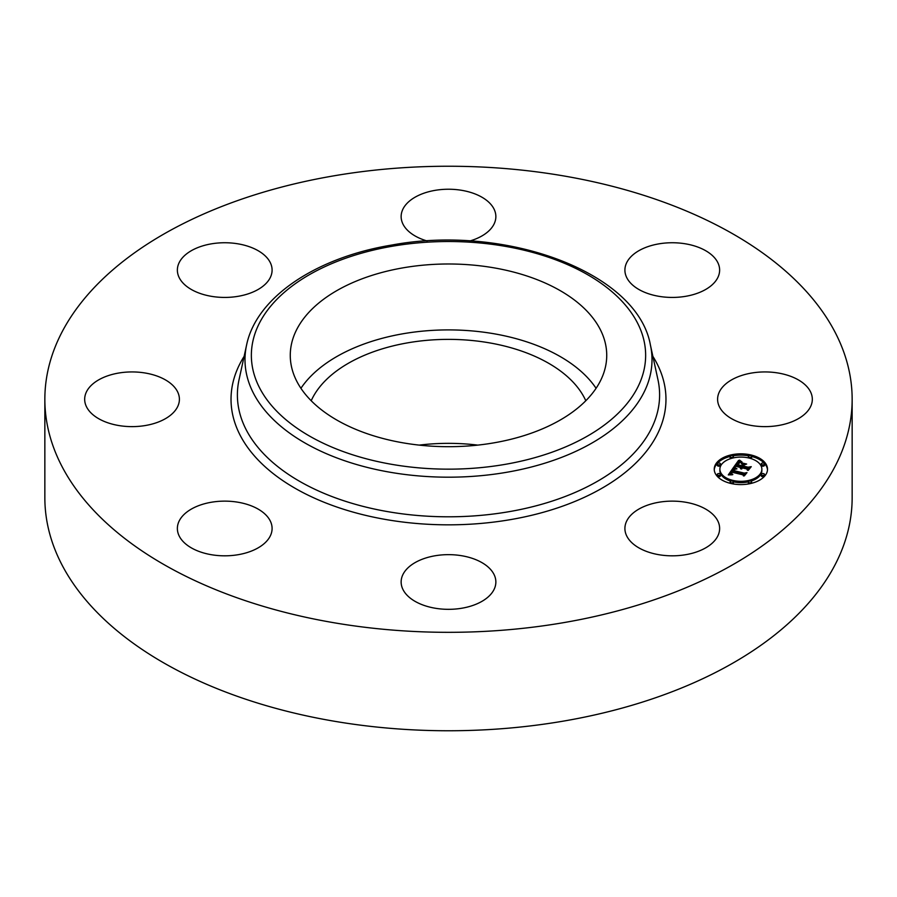 <?xml version="1.0" encoding="UTF-8"?>
<svg xmlns="http://www.w3.org/2000/svg" width="897" height="897" viewBox="0 0 897 897"><rect width="100%" height="100%" fill="white"/><g stroke="black" fill="none" stroke-linecap="round" stroke-linejoin="round"><path stroke-width="1.35" d="M300.921 388.3A158.231 91.348 180 0 1 448.5 329.905A158.231 91.348 180 0 1 596.079 388.3M311.203 400.746A141.816 81.874 180 0 1 408.572 342.688A141.816 81.874 180 0 1 585.797 400.746M419.213 445.114A141.816 81.874 180 0 1 477.787 445.114M852.15 399.277L852.15 497.723A403.65 233.041 180 0 1 562.139 721.334A403.65 233.041 180 0 1 44.85 497.723L44.85 399.277A403.65 233.041 180 0 1 334.861 175.666A403.65 233.041 180 0 1 852.15 399.277A403.65 233.041 180 0 1 562.139 622.899A403.65 233.041 180 0 1 44.85 399.277M109.333 423.283A47.362 27.347 180 0 1 84.677 399.277A47.362 27.347 180 0 1 154.744 375.282A47.362 27.347 180 0 1 179.4 399.277A47.362 27.347 180 0 1 109.333 423.283M179.277 277.79A47.362 27.347 180 0 1 177.371 270.087A47.362 27.347 180 0 1 217.993 243.02A47.362 27.347 180 0 1 270.176 262.395A47.362 27.347 180 0 1 272.094 270.087A47.362 27.347 180 0 1 231.46 297.154A47.362 27.347 180 0 1 179.277 277.79M427.174 240.99A47.362 27.347 180 0 1 401.138 216.581A47.362 27.347 180 0 1 406.935 203.462A47.362 27.347 180 0 1 460.217 190.086A47.362 27.347 180 0 1 495.862 216.581A47.362 27.347 180 0 1 490.065 229.688A47.362 27.347 180 0 1 469.826 240.99M658.936 243.849A47.362 27.347 180 0 1 719.629 270.087A47.362 27.347 180 0 1 685.611 296.324A47.362 27.347 180 0 1 624.906 270.087A47.362 27.347 180 0 1 658.936 243.849M787.667 375.282A47.362 27.347 180 0 1 812.323 399.277A47.362 27.347 180 0 1 742.256 423.283A47.362 27.347 180 0 1 717.6 399.277A47.362 27.347 180 0 1 787.667 375.282M717.723 520.776A47.362 27.347 180 0 1 719.629 528.479A47.362 27.347 180 0 1 679.007 555.546A47.362 27.347 180 0 1 626.824 536.171A47.362 27.347 180 0 1 624.906 528.479A47.362 27.347 180 0 1 665.54 501.412A47.362 27.347 180 0 1 717.723 520.776M490.065 595.103A47.362 27.347 180 0 1 436.783 608.48A47.362 27.347 180 0 1 401.138 581.985A47.362 27.347 180 0 1 406.935 568.877A47.362 27.347 180 0 1 460.217 555.501A47.362 27.347 180 0 1 495.862 581.985A47.362 27.347 180 0 1 490.065 595.103M238.064 554.716A47.362 27.347 180 0 1 177.371 528.479A47.362 27.347 180 0 1 211.389 502.242A47.362 27.347 180 0 1 272.094 528.479A47.362 27.347 180 0 1 238.064 554.716M600.328 329.614A158.231 91.348 180 0 1 606.731 355.335A158.231 91.348 180 0 1 471.003 445.764A158.231 91.348 180 0 1 296.672 381.057A158.231 91.348 180 0 1 290.269 355.335A158.231 91.348 180 0 1 425.997 264.918A158.231 91.348 180 0 1 600.328 329.614M730.674 483.416A26.641 15.384 180 0 1 714.236 469.198A26.641 15.384 180 0 1 751.069 454.992A26.641 15.384 180 0 1 767.518 469.198A26.641 15.384 180 0 1 730.674 483.416M748.838 455.844A26.641 15.384 0 0 0 732.905 455.844M730.147 456.438A26.641 15.384 0 0 0 714.259 469.86M767.484 469.86A26.641 15.384 0 0 0 751.596 456.438M733.365 481.835A20.99 12.121 0 0 0 748.378 481.835M750.946 481.151A20.99 12.121 0 0 0 761.867 470.521L761.867 469.198A20.99 12.121 180 0 1 732.838 480.4A20.99 12.121 180 0 1 719.887 469.198A20.99 12.121 180 0 1 748.905 458.008A20.99 12.121 180 0 1 761.867 469.198M719.887 469.198L719.887 470.521A20.99 12.121 0 0 0 730.808 481.151M717.252 463.94L717.252 465.263A1.615 0.931 0 0 0 718.25 466.115A1.615 0.931 0 0 0 720.482 465.263L720.482 463.94A1.615 0.931 180 0 1 718.25 464.803A1.615 0.931 180 0 1 717.252 463.94A1.615 0.931 180 0 1 719.484 463.076A1.615 0.931 180 0 1 720.482 463.94M750.946 458.569A1.615 0.931 0 0 0 751.596 457.818L751.596 456.495A1.615 0.931 180 0 1 749.365 457.358A1.615 0.931 180 0 1 748.367 456.495A1.615 0.931 180 0 1 750.61 455.642A1.615 0.931 180 0 1 751.596 456.495M748.367 456.495L748.367 457.818A1.615 0.931 0 0 0 748.378 457.885M733.365 457.885A1.615 0.931 0 0 0 733.376 457.818L733.376 456.495A1.615 0.931 180 0 1 731.145 457.358A1.615 0.931 180 0 1 730.147 456.495A1.615 0.931 180 0 1 732.378 455.642A1.615 0.931 180 0 1 733.376 456.495M730.147 456.495L730.147 457.818A1.615 0.931 0 0 0 730.808 458.569M761.261 474.468L761.261 475.78A1.615 0.931 0 0 0 762.259 476.643A1.615 0.931 0 0 0 764.491 475.78L764.491 474.468A1.615 0.931 180 0 1 762.259 475.32A1.615 0.931 180 0 1 761.261 474.468A1.615 0.931 180 0 1 763.493 473.605A1.615 0.931 180 0 1 764.491 474.468M761.261 463.94L761.261 465.263A1.615 0.931 0 0 0 762.259 466.115A1.615 0.931 0 0 0 764.491 465.263L764.491 463.94A1.615 0.931 180 0 1 762.259 464.803A1.615 0.931 180 0 1 761.261 463.94A1.615 0.931 180 0 1 763.493 463.076A1.615 0.931 180 0 1 764.491 463.94M730.147 481.902A1.615 0.931 180 0 1 732.378 481.039A1.615 0.931 180 0 1 733.376 481.902A1.615 0.931 180 0 1 731.145 482.765A1.615 0.931 180 0 1 730.147 481.902L730.147 483.225A1.615 0.931 0 0 0 730.147 483.281M732.905 483.875A1.615 0.931 0 0 0 733.376 483.225L733.376 481.902M717.252 474.468L717.252 475.78A1.615 0.931 0 0 0 718.25 476.643A1.615 0.931 0 0 0 720.482 475.78L720.482 474.468A1.615 0.931 180 0 1 718.25 475.32A1.615 0.931 180 0 1 717.252 474.468A1.615 0.931 180 0 1 719.484 473.605A1.615 0.931 180 0 1 720.482 474.468M748.367 481.902A1.615 0.931 180 0 1 750.61 481.039A1.615 0.931 180 0 1 751.596 481.902A1.615 0.931 180 0 1 749.365 482.765A1.615 0.931 180 0 1 748.367 481.902L748.367 483.225A1.615 0.931 0 0 0 748.838 483.875M751.596 483.281A1.615 0.931 0 0 0 751.596 483.225L751.596 481.902M733.511 467.438L736.123 469.12L733.555 469.378L732.266 470.746L743.882 473.616L745.575 473.156L743.535 475.993L742.907 474.827L732.199 472.271L731.616 473.638L732.849 474.569L731.313 473.683L731.391 472.069L730.584 473.851L732.266 474.793L728.286 474.905L733.511 467.438L733.511 468.75L729.239 474.861M734.475 467.202L736.964 468.862L734.475 467.584M734.957 469.266L733.454 470.533L744.263 473.123L746.999 472.618L744.331 475.87L746.461 472.887L744.218 473.324L733.006 470.645L734.957 469.266M733.925 466.866L738.545 460.419L741.045 462.213L738.422 462.628L736.302 464.994L741.337 466.205L737.166 464.758L740.126 462.437L737.569 464.68L741.729 465.666L742.402 464.736L741.292 463.3L745.799 464.377L743.265 464.994L742.245 466.418L747.661 467.718L749.634 467.259L747.448 470.308L746.775 468.952L742.144 467.853L741.864 468.907L741.359 467.662L741.09 469.041L740.451 467.449L735.91 466.362L733.925 466.866M739.543 460.105L742.032 462.011L739.543 460.486M741.998 462.942L746.64 464.052L741.998 463.132M744.443 464.825L743.535 466.104L748.132 467.202L751.26 466.664L748.277 470.353L750.722 466.945L748.154 467.382L743.131 466.182L744.443 464.825M748.502 468.839L742.245 467.741L742.245 466.418M743.209 465.083L742.402 464.881M742.402 464.736L741.617 466.956M741.617 465.823L741.337 467.516L736.302 466.317L736.302 464.994M739.24 462.381L738.545 461.742L735.08 466.575M740.451 467.449L740.451 468.537M740.361 467.64L740.361 468.38M741.012 468.312L741.012 468.996M741.864 467.786L741.864 468.896M741.785 467.898L741.785 468.795M741.718 468.021L741.718 468.683M747.661 467.718L747.661 469.03M741.729 465.666L741.729 466.989M737.491 464.254L737.491 464.837M741.337 466.205L741.337 467.516M740.07 461.641L740.07 462.269M739.935 461.563L739.935 462.28M739.823 461.495L739.823 462.291M739.621 461.361L739.621 462.314M739.464 461.237L739.464 462.347M739.285 461.103L739.285 462.37M739.195 461.024L739.195 462.336M739.094 460.935L739.094 462.258M738.993 460.845L738.993 462.168M738.545 460.419L738.545 461.742M744.409 474.793L732.266 472.069L732.266 470.746M734.127 469.209L733.511 468.75M730.909 474.233L730.909 474.838M730.797 474.143L730.797 474.838M730.707 474.042L730.707 474.838M730.528 473.515L730.528 474.827M731.593 472.641L731.593 473.268M731.504 472.775L731.504 473.93M731.425 472.91L731.425 473.851M731.358 473.033L731.358 473.751M743.882 473.616L743.882 474.928M735.047 468.537L735.047 469.131M734.923 468.458L734.923 469.131M734.8 468.38L734.8 469.142M734.699 468.301L734.699 469.142M733.634 467.516L733.634 468.839M733.41 470.084L733.41 470.746M392.998 246.126A197.138 113.818 180 0 1 637.666 323.29A197.138 113.818 180 0 1 504.002 464.556A197.138 113.818 180 0 1 259.334 387.381A197.138 113.818 180 0 1 392.998 246.126M505.796 472.439A203.507 117.496 180 0 1 246.585 345.042L239.039 379.734A211.109 121.88 180 0 0 507.937 511.873A211.109 121.88 180 0 0 657.961 379.734L650.415 345.042A203.507 117.496 180 0 1 505.796 472.439M652.881 356.378A217.466 125.558 180 0 1 509.731 519.755A217.466 125.558 180 0 1 289.933 485.21A217.466 125.558 180 0 1 244.119 356.378M738.893 460.744L738.893 462.067M738.78 460.643L738.78 461.966M738.668 460.531L738.668 461.854M650.415 345.042C637.644 272.396 505.785 223.813 391.922 245.027C316.237 257.405 256.363 297.187 246.585 345.042"/></g></svg>
